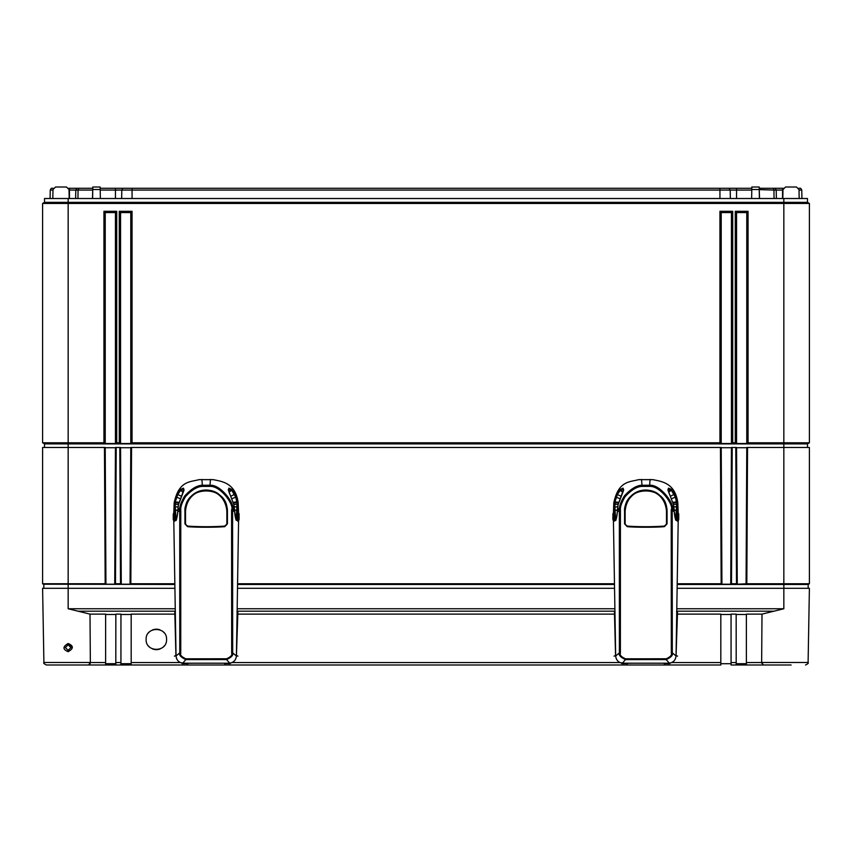 <?xml version="1.0" encoding="UTF-8"?>
<svg xmlns="http://www.w3.org/2000/svg" width="852" height="852" viewBox="0 0 852 852"><rect width="100%" height="100%" fill="white"/><g stroke="black" fill="none" stroke-linecap="round" stroke-linejoin="round"><path stroke-width="1.28" d="M798.697 188.292L800.71 188.292L801.764 190.081L801.913 198.516M783.297 188.292L775.15 188.292L776.204 190.081L776.353 198.516M759.217 188.292L775.15 188.292M751.815 188.292L729.142 188.292L730.196 190.081L730.345 198.516M100.185 188.292L729.142 188.292M92.783 188.292L78.799 188.292L78.054 190.081L77.947 198.516M68.703 188.292L78.799 188.292M52.973 190.081L50.236 190.081L51.29 188.292L53.303 188.292M76.85 188.292L75.796 190.081L69.033 190.081M75.647 198.516L75.796 190.081L92.751 190.081M122.858 188.292L121.804 190.081L100.216 190.081M121.655 198.516L121.804 190.081L132.06 190.081L132.06 198.516M719.94 188.292L719.94 190.081L132.06 190.081L132.06 188.292M719.94 198.516L719.94 190.081L736.554 190.081L736.554 198.516M751.783 190.081L736.554 190.081L736.554 188.292M759.249 190.081L759.537 198.516M773.201 188.292L773.946 190.081L759.249 189.623M774.053 198.516L773.946 190.081L782.562 190.081L782.562 198.516M782.967 190.081L782.562 188.292M799.027 190.081L801.764 190.081M50.236 190.081L50.087 198.516M44.517 447.47L44.517 443.892L42.6 442.784L42.6 203.458L44.517 202.35L44.517 198.516L807.483 198.516L807.483 202.35L809.4 203.458L807.483 202.35L783.84 202.35L783.84 198.516M69.182 198.516L69.023 189.527L66.467 187.014L55.54 187.014L66.467 187.014M785.533 187.014L796.46 187.014L785.533 187.014L782.977 189.527L782.818 198.516M751.634 198.516L751.837 187.014L759.196 187.014L759.398 198.516M92.602 198.516L92.804 187.014L100.163 187.014L100.366 198.516M105.222 447.726L115.446 447.726L114.732 584.206L105.936 584.206L105.169 583.758L104.455 447.47L105.222 447.47L105.936 584.206M120.558 447.726L130.782 447.726M730.728 584.206L731.442 447.47L732.209 447.47L731.495 583.758L730.728 584.206L721.932 584.206L721.218 447.726L731.442 447.726M736.554 447.726L746.778 447.726M799.176 198.516L799.016 189.527L796.46 187.014M55.54 187.014L52.984 189.527L52.824 198.516M44.517 443.892L807.483 443.892L809.4 442.784L809.4 203.458L783.84 203.458L783.84 202.35L68.16 202.35L68.16 198.516M807.483 447.47L807.483 443.892M42.6 442.784L43.878 443.519L42.6 442.784L103.944 442.784L103.944 211.296L116.724 211.296L116.724 442.784L119.28 442.784L119.28 211.296L132.06 211.296L132.06 442.784L719.94 442.784L719.94 211.296L732.72 211.296L732.72 442.784L735.276 442.784L735.276 211.296L748.056 211.296L748.056 442.784L809.4 442.784L808.122 443.519L809.4 442.784M43.825 588.306L43.825 584.472L42.6 583.758L42.6 447.47L68.16 447.47L68.16 202.35L44.517 202.35L42.6 203.458L783.84 203.458L783.84 447.47L809.4 447.47L809.4 583.758L808.175 584.472L808.175 588.306M748.056 211.296L746.778 212.574L746.778 443.519L736.554 443.519L735.276 442.784M748.056 442.784L746.778 443.519M116.724 442.784L115.446 443.519L105.222 443.519L103.944 442.784M132.06 442.784L130.782 443.519L120.558 443.519L119.28 442.784M732.72 442.784L731.442 443.519L721.218 443.519L719.94 442.784M105.222 443.519L105.222 212.574L115.446 212.574L115.446 443.519M103.944 211.296L105.222 212.574M116.724 211.296L115.446 212.574M736.554 443.519L736.554 212.574L746.778 212.574M721.218 443.519L721.218 212.574L731.442 212.574L731.442 443.519M120.558 443.519L120.558 212.574L130.782 212.574L130.782 443.519M735.276 211.296L736.554 212.574M732.72 211.296L731.442 212.574M719.94 211.296L721.218 212.574M132.06 211.296L130.782 212.574M119.28 211.296L120.558 212.574M761.656 662.473L808.101 662.473L809.4 588.306L783.84 588.306L783.84 608.765L761.997 614.122L746.384 614.122L746.384 662.568L761.667 662.515M90.333 662.473L43.899 662.473L42.6 588.306L174.575 588.306M237.846 588.306L614.207 588.306M677.478 588.306L783.84 588.306L783.84 584.472L808.175 584.472M148.472 645.954A10.224 10.224 0 0 0 149.111 646.657M152.583 648.936A10.224 10.224 0 0 0 160.101 648.936M163.573 646.657A10.224 10.224 0 0 0 164.212 645.954M164.212 632.898A10.224 10.224 0 0 0 163.573 632.195M160.101 629.916A10.224 10.224 0 0 0 152.583 629.916M149.111 632.195A10.224 10.224 0 0 0 148.472 632.898M146.118 639.426C145.554 652.611 167.13 652.611 166.566 639.426C167.13 626.241 145.554 626.241 146.118 639.426M105.616 662.568L105.552 664.986L88.608 664.986L90.344 662.515L90.003 614.122L105.616 614.122L105.616 662.568L90.344 662.515L90.12 663.708M120.931 664.986L120.952 614.122L115.84 614.122L115.808 664.986L720.845 664.986M761.997 614.122L761.656 662.515L763.392 664.986L746.448 664.986L746.384 662.568M736.192 664.986L736.16 614.122L731.048 614.122L731.069 664.986L777.812 664.986M174.862 614.122L131.176 614.122L131.176 662.568L180.379 662.568M237.506 614.122L614.494 614.122M677.138 614.122L720.824 614.122L720.824 664.709M763.392 664.986L791.125 664.986M74.188 664.986L115.808 664.986M46.455 664.986C44.07 663.846 43.218 663.005 43.899 662.473C43.26 663.08 44.112 663.921 46.455 664.986L88.608 664.986M66.957 664.986L60.875 664.986M109.855 663.708L109.855 664.986L120.696 664.986M731.304 664.986L742.145 664.986L742.145 663.708M65.348 647.541L68.16 650.321L70.972 647.541M68.16 643.516C73.709 645.816 73.709 648.542 68.16 651.695C62.611 649.394 62.611 646.668 68.16 643.516L68.16 644.772L70.972 647.573L68.16 650.395L65.348 647.573L68.16 644.772C69.907 644.847 70.844 645.784 70.972 647.573L70.972 647.573M90.003 614.122L68.16 608.765L174.948 608.765M736.16 614.484L746.384 614.484M720.824 614.484L731.048 614.484M120.952 614.484L131.176 614.484M105.616 614.484L115.84 614.484M761.741 663.229L761.656 662.526M131.176 664.709L131.176 662.568M736.16 663.708L746.384 663.708M720.824 663.708L731.048 663.708M105.616 663.708L115.84 663.708M120.952 663.708L131.176 663.708M43.367 584.206L174.511 584.472M237.91 584.472L614.143 584.472M677.542 584.472L783.84 584.472L783.84 583.758L809.4 583.758M130.835 583.758L130.068 584.206L130.782 447.47L131.549 447.47L130.835 583.758L174.5 583.758M237.921 583.758L614.132 583.758M677.553 583.758L721.165 583.758L720.451 447.47L721.218 447.47L721.932 584.206L721.165 583.758M731.495 583.758L736.501 583.758L735.787 447.47L736.554 447.47L737.268 584.206L736.501 583.758M746.064 584.206L746.778 447.47L747.545 447.47L746.831 583.758L737.268 584.206M746.831 583.758L783.84 583.758L783.84 447.47L747.545 447.47M42.6 583.758L105.169 583.758M116.213 447.47L115.499 583.758L114.732 584.206L115.446 447.47L120.558 447.47L121.272 584.206L120.505 583.758L119.791 447.47M115.499 583.758L120.505 583.758M130.068 584.206L121.272 584.206M732.209 447.47L735.787 447.47M68.16 608.765L68.16 447.47L104.455 447.47M131.549 447.47L720.451 447.47M174.021 513.586L173.254 514.32L173.254 519.219L174.021 519.954L173.254 519.219L173.254 514.32L174.021 513.586M174.83 519.954L174.085 520.412A0.767 0.745 172.2 0 1 173.318 519.677L173.286 519.411M174.766 513.096L174.085 513.096L174.766 513.138L174.085 513.128L174.085 519.102L173.318 518.634A0.767 0.724 -173.8 0 0 174.085 519.369L174.021 519.954M237.495 519.081L238.272 519.081L238.272 513.106L237.601 513.106L238.272 513.096A0.767 0.724 5 0 1 239.039 513.831L238.336 513.564L239.103 514.288L239.103 519.188L239.039 513.831A0.767 0.745 172.2 0 0 239.029 513.735A0.767 0.767 0 0 0 238.272 513.074L238.272 513.096A0.767 0.745 172.2 0 1 239.029 513.735L239.093 514.193M237.57 520.38L239.103 519.188L237.538 519.922M175.022 612.29L174.468 611.257M174.415 656.125L175.927 655.625L174.809 612.29L175.448 611.64L174.617 611.214M237.751 611.214L236.92 611.64L237.42 612.29M237.9 611.257L236.441 655.625L237.953 656.125M236.387 656.328L236.441 655.625M231.393 662.824L226.057 663.559L230.019 663.623M182.349 663.623L186.173 663.559L180.549 662.643M175.927 655.625L176.513 658.404M180.752 653.164L180.784 509.773C180.486 506.802 182.072 502.424 185.523 496.641C191.689 489.932 197.334 486.513 202.467 486.385L209.89 486.385C220.945 485.651 234.609 505.737 231.584 509.762L231.68 653.154C232.479 655.018 230.775 656.903 226.568 658.777L185.874 658.788C181.657 656.903 179.953 655.028 180.762 653.164L179.761 652.888L179.729 511.456L177.738 511.349C177.749 514.832 175.118 530.029 174.905 510.486L174.948 505.342L174.127 503.83L173.797 513.16M227.431 523.831L224.811 526.642C217.154 527.441 195.246 527.452 187.568 526.653L184.937 523.842L184.937 511.264C184.479 506.589 186.769 501.381 191.796 495.63C195.726 491.934 200.571 490.06 206.354 490.028C211.552 490.262 215.716 491.657 218.847 494.213C224.523 499.112 227.388 504.789 227.431 511.253L227.431 523.831L224.768 526.366C217.132 527.175 195.278 527.175 187.61 526.376L185.235 523.831L185.225 511.253C183.968 484.213 228.368 484.17 227.143 511.243L227.143 523.82L224.715 526.099C212.361 526.898 200.007 526.909 187.653 526.11L184.937 523.842M180.73 511.488L179.729 511.456L179.793 509.666C179.484 506.578 181.125 502.009 184.714 495.97C191.104 488.963 196.972 485.384 202.318 485.235L210.039 485.235C221.552 484.5 235.716 505.47 232.575 509.656L232.671 652.877C233.565 655.071 231.531 657.307 226.557 659.586L229.731 663.197C233.767 662.451 235.993 660.034 236.409 655.955L232.671 652.877L231.669 653.154M229.731 663.197L182.722 663.207C178.686 662.473 176.46 660.055 176.044 655.965L173.776 519.912M173.776 519.294L173.765 518.133M238.592 519.88L236.409 655.955M238.155 516.759C237.857 522.627 237.633 522.627 237.463 516.759C237.665 510.891 237.9 510.891 238.155 516.759M238.571 513.128L238.177 502.755C235.44 482.562 221.52 481.444 213.341 479.655L199.006 479.655C190.156 482.125 178.899 480.56 174.181 502.776L174.127 503.83M228.73 488.931L231.829 490.464L235.834 497.387L237.41 505.332L237.452 510.476C237.261 529.997 234.619 514.832 234.63 511.338L233.885 504.618L228.347 490.198L228.911 488.143L231.52 489.261L234.982 494.053L236.238 497.014L237.41 505.332L238.23 503.809M231.627 510.646L234.492 509.56L234.023 505.534M231.648 511.477L234.609 511.062M174.905 506.727L175.097 501.871L177.376 494.064L180.826 489.272L183.446 488.153L184.011 490.209L178.483 504.629L177.749 511.275M180.741 510.657L177.876 509.581L177.738 511.115M180.784 509.773L178.419 508.537L177.855 509.602M180.826 489.272L181.071 489.911L183.617 488.942M175.033 502.637L177.738 494.543L181.274 496.141M176.044 655.965L179.761 652.888C178.867 655.082 180.901 657.318 185.874 659.597L185.874 658.788M175.075 512.734L174.894 516.77C174.745 522.638 174.511 522.638 174.213 516.77C174.458 510.902 174.692 510.902 174.894 516.77L175.129 520.817M236.952 505.342L236.153 520.039M237.452 510.476L234.566 510.241M176.215 520.061L175.363 510.124L177.823 510.039M182.722 663.207L185.874 659.597L226.557 659.586L226.568 658.777M185.523 523.81L185.512 511.243C187.653 483.51 224.651 483.574 226.856 511.232L227.431 511.253M613.653 513.586L612.886 514.32L612.886 519.219L613.653 519.954L612.886 519.219L612.886 514.32L613.653 513.586M614.462 519.954L613.717 520.412A0.767 0.745 172.2 0 1 612.95 519.677L612.918 519.411M614.398 513.096L613.717 513.096L614.398 513.138L613.717 513.128L613.717 519.102L612.95 518.634A0.767 0.724 -173.8 0 0 613.717 519.369L613.653 519.954M677.127 519.081L677.904 519.081L677.904 513.106L677.233 513.106L677.904 513.096A0.767 0.724 5 0 1 678.671 513.831L677.968 513.564L678.735 514.288L678.735 519.188L678.671 513.831A0.767 0.745 172.2 0 0 678.661 513.735A0.767 0.767 0 0 0 677.904 513.074L677.904 513.096A0.767 0.745 172.2 0 1 678.661 513.735L678.724 514.193M677.202 520.38L678.735 519.188L677.17 519.922M614.654 612.29L614.1 611.257M614.047 656.125L615.559 655.625L614.441 612.29L615.08 611.64L614.249 611.214M677.383 611.214L676.552 611.64L677.052 612.29M677.532 611.257L676.073 655.625L677.585 656.125M676.019 656.328L676.073 655.625M671.025 662.824L665.689 663.559L669.651 663.623M621.981 663.623L625.805 663.559L620.181 662.643M615.559 655.625L616.145 658.404M620.384 653.164L620.416 509.773C620.118 506.802 621.704 502.424 625.155 496.641C631.321 489.932 636.966 486.513 642.099 486.385L649.522 486.385C660.577 485.651 674.241 505.737 671.216 509.762L671.312 653.154C672.111 655.018 670.407 656.903 666.2 658.777L625.506 658.788C621.289 656.903 619.585 655.028 620.394 653.164L619.393 652.888L619.361 511.456L617.37 511.349C617.38 514.832 614.75 530.029 614.537 510.486L614.58 505.342L613.759 503.83L613.429 513.16M667.063 523.831L664.443 526.642C656.786 527.441 634.878 527.452 627.2 526.653L624.569 523.842L624.569 511.264C624.111 506.589 626.401 501.381 631.428 495.63C635.358 491.934 640.203 490.06 645.986 490.028C651.184 490.262 655.348 491.657 658.479 494.213C664.155 499.112 667.02 504.789 667.063 511.253L667.063 523.831L664.4 526.366C656.764 527.175 634.91 527.175 627.242 526.376L624.867 523.831L624.857 511.253C623.6 484.213 668 484.17 666.775 511.243L666.775 523.82L664.347 526.099C651.993 526.898 639.639 526.909 627.285 526.11L624.569 523.842M620.362 511.488L619.361 511.456L619.425 509.666C619.116 506.578 620.757 502.009 624.346 495.97C630.736 488.963 636.604 485.384 641.95 485.235L649.671 485.235C661.184 484.5 675.348 505.47 672.207 509.656L672.303 652.877C673.197 655.071 671.163 657.307 666.189 659.586L669.363 663.197C673.399 662.451 675.625 660.034 676.041 655.955L672.303 652.877L671.301 653.154M669.363 663.197L622.354 663.207C618.318 662.473 616.092 660.055 615.677 655.965L613.408 519.912M613.408 519.294L613.397 518.133M678.224 519.88L676.041 655.955M677.787 516.759C677.489 522.627 677.265 522.627 677.095 516.759C677.297 510.891 677.532 510.891 677.787 516.759M678.203 513.128L677.809 502.755C675.072 482.562 661.152 481.444 652.973 479.655L638.638 479.655C629.788 482.125 618.531 480.56 613.813 502.776L613.759 503.83M668.362 488.931L671.461 490.464L675.466 497.387L677.042 505.332L677.084 510.476C676.893 529.997 674.251 514.832 674.262 511.338L673.517 504.618L667.979 490.198L668.543 488.143L671.152 489.261L674.614 494.053L675.87 497.014L677.042 505.332L677.862 503.809M671.259 510.646L674.124 509.56L673.655 505.534M671.28 511.477L674.241 511.062M614.537 506.727L614.729 501.871L617.008 494.064L620.458 489.272L623.078 488.153L623.643 490.209L618.115 504.629L617.38 511.275M620.373 510.657L617.508 509.581L617.37 511.115M620.416 509.773L618.051 508.537L617.487 509.602M620.458 489.272L620.703 489.911L623.249 488.942M614.665 502.637L617.37 494.543L620.906 496.141M615.677 655.965L619.393 652.888C618.499 655.082 620.533 657.318 625.506 659.597L625.506 658.788M614.707 512.734L614.526 516.77C614.377 522.638 614.143 522.638 613.845 516.77C614.09 510.902 614.324 510.902 614.526 516.77L614.761 520.817M676.584 505.342L675.785 520.039M677.084 510.476L674.198 510.241M615.847 520.061L614.995 510.124L617.455 510.039M622.354 663.207L625.506 659.597L666.189 659.586L666.2 658.777M625.155 523.81L625.144 511.243C627.285 483.51 664.283 483.574 666.488 511.232L667.063 511.253M69.438 188.292L69.438 198.516M92.751 189.623L92.463 198.516M115.446 188.292L115.446 198.516M751.794 189.527L759.238 189.527M92.761 189.527L100.206 189.527M120.952 662.568L115.84 662.568M736.16 662.568L731.048 662.568M232.042 662.568L620.011 662.568M671.674 662.568L720.824 662.568M68.16 651.695L68.16 650.395M77.639 611.193L175.001 611.193M237.442 611.193L614.633 611.193M677.074 611.193L774.361 611.193M237.484 608.765L614.58 608.765M677.116 608.765L783.84 608.765M174.798 520.412L174.085 520.412M174.862 519.369L174.085 519.102L174.873 519.102M174.085 513.128A0.767 0.745 7.8 0 0 173.318 513.862A0.767 0.724 174.9 0 1 174.085 513.138A0.767 0.767 0 0 0 173.329 513.767L173.265 514.225M238.272 519.081L239.039 518.602A0.767 0.724 -6.2 0 1 238.272 519.337L238.272 519.081M238.272 513.106L237.601 513.074M238.272 520.38L238.272 520.38A0.767 0.745 7.8 0 0 239.039 519.645L239.071 519.379M238.336 519.922L237.506 519.337M229.326 663.325L230.264 663.623M183.042 663.325L182.104 663.623M236.994 509.986L238.485 509.624M234.63 511.338L234.513 509.592M231.584 509.762L234.406 508.591M236.931 504.192L238.177 502.755M210.465 479.431L209.89 486.385M174.958 504.277L174.181 502.776M202.467 486.385L201.881 479.431M174.905 510.252L173.872 509.634M178.345 505.524L177.951 508.58M178.483 504.629L178.324 505.534M183.979 489.357L178.462 504.64M183.563 488.43L183.904 489.911M183.446 488.153L183.436 488.814M180.251 489.868L183.542 491.529M177.376 494.064L177.738 494.543L180.517 490.475L183.233 492.222M176.119 497.025L180.177 498.59M175.097 501.871L178.963 502.307M175.427 504.214L175.501 502.669L178.814 502.936M175.405 505.353L175.427 504.277L178.515 504.373M174.905 506.855L178.153 506.802M175.363 510.007L175.363 506.865L178.132 506.929M233.885 504.618L228.474 490.454M228.379 489.346L228.922 488.803M228.911 488.143L228.932 488.739M231.52 489.261L228.815 491.519M232.106 489.857L229.113 492.211M234.982 494.053L231.084 496.13M236.238 497.014L232.191 498.58M237.261 501.86L233.395 502.297M237.325 502.616L233.554 502.925M237.399 504.256L233.853 504.352M237.452 506.716L234.215 506.791M237.452 506.844L234.225 506.908M237.463 510.241L234.545 510.028M236.036 520.093L234.619 511.264M177.738 511.349L177.727 511.306C177.088 518.996 175.618 521.648 176.14 520.178L176.332 520.103M174.905 510.486L177.802 510.252M224.811 526.642L224.715 526.099M187.568 526.653L187.653 526.11M184.937 511.264L185.512 511.243M226.856 511.232L226.856 523.799M614.43 520.412L613.717 520.412M614.494 519.369L613.717 519.102L614.505 519.102M613.717 513.128A0.767 0.745 7.8 0 0 612.95 513.862A0.767 0.724 174.9 0 1 613.717 513.138A0.767 0.767 0 0 0 612.961 513.767L612.897 514.225M677.904 519.081L678.671 518.602A0.767 0.724 -6.2 0 1 677.904 519.337L677.904 519.081M677.904 513.106L677.233 513.074M677.904 520.38L677.904 520.38A0.767 0.745 7.8 0 0 678.671 519.645L678.703 519.379M677.968 519.922L677.138 519.337M668.958 663.325L669.896 663.623M622.674 663.325L621.736 663.623M676.626 509.986L678.117 509.624M674.262 511.338L674.145 509.592M671.216 509.762L674.038 508.591M676.563 504.192L677.809 502.755M650.097 479.431L649.522 486.385M614.59 504.277L613.813 502.776M642.099 486.385L641.513 479.431M614.537 510.252L613.504 509.634M617.977 505.524L617.583 508.58M618.115 504.629L617.956 505.534M623.611 489.357L618.094 504.64M623.195 488.43L623.536 489.911M623.078 488.153L623.068 488.814M619.883 489.868L623.174 491.529M617.008 494.064L617.37 494.543L620.149 490.475L622.865 492.222M615.751 497.025L619.809 498.59M614.729 501.871L618.595 502.307M615.059 504.214L615.133 502.669L618.446 502.936M615.038 505.353L615.059 504.277L618.147 504.373M614.537 506.855L617.785 506.802M614.995 510.007L614.995 506.865L617.764 506.929M673.517 504.618L668.106 490.454M668.011 489.346L668.554 488.803M668.543 488.143L668.564 488.739M671.152 489.261L668.447 491.519M671.738 489.857L668.745 492.211M674.614 494.053L670.716 496.13M675.87 497.014L671.823 498.58M676.893 501.86L673.027 502.297M676.957 502.616L673.187 502.925M677.031 504.256L673.485 504.352M677.084 506.716L673.847 506.791M677.084 506.844L673.857 506.908M677.095 510.241L674.177 510.028M675.668 520.093L674.251 511.264M617.37 511.349L617.359 511.306C616.72 518.996 615.25 521.648 615.772 520.178L615.964 520.103M614.537 510.486L617.434 510.252M664.443 526.642L664.347 526.099M627.2 526.653L627.285 526.11M624.569 511.264L625.144 511.243M666.488 511.232L666.488 523.799M808.101 662.473C808.74 663.08 807.888 663.921 805.545 664.986C807.93 663.846 808.782 663.005 808.101 662.473M65.348 647.573L68.16 644.772M173.265 519.315L173.329 519.773A0.767 0.767 0 0 0 174.085 520.444L174.798 520.444M237.57 520.412L238.272 520.412A0.767 0.767 0 0 0 239.029 519.752L239.093 519.283M186.439 663.623L187.909 663.665M225.929 663.623L224.459 663.665M237.239 520.796L237.282 512.712M234.044 505.524L233.895 504.629M612.897 519.315L612.961 519.773A0.767 0.767 0 0 0 613.717 520.444L614.43 520.444M677.202 520.412L677.904 520.412A0.767 0.767 0 0 0 678.661 519.752L678.724 519.283M626.071 663.623L627.541 663.665M665.561 663.623L664.091 663.665M676.871 520.796L676.914 512.712M673.676 505.524L673.527 504.629"/></g></svg>
